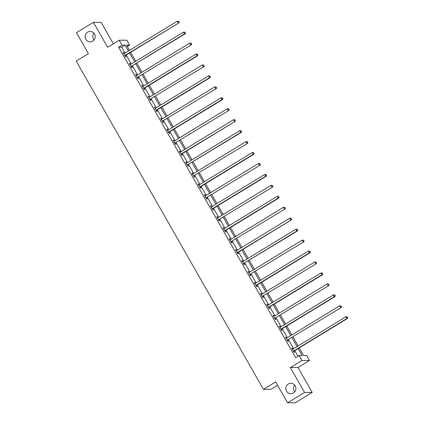 <?xml version="1.0" encoding="UTF-8"?>
<svg xmlns="http://www.w3.org/2000/svg" width="424" height="424" viewBox="0 0 424 424"><rect width="100%" height="100%" fill="white"/><g stroke="black" fill="none" stroke-linecap="round" stroke-linejoin="round"><path stroke-width="0.64" d="M288.304 384.017A5.215 5.04 89.7 0 1 295.724 387.123A5.215 5.04 89.7 0 1 290.896 393.721A5.215 5.04 89.7 0 1 288.304 384.017M87.604 32.155A5.215 5.04 89.7 0 1 95.029 35.261A5.215 5.04 89.7 0 1 90.195 41.859A5.215 5.04 89.7 0 1 87.604 32.155M294.707 391.882A5.215 5.04 89.7 0 1 294.669 385.087M94.011 40.02A5.215 5.04 89.7 0 1 93.974 33.226M299.233 347.887L303.626 355.582L306.727 355.561L309.525 360.474L301.877 360.517L299.079 355.604L302.18 355.588L298.157 348.539M297.993 367.507L290.345 367.55L304.554 392.46L287.589 402.8L295.236 402.758L312.202 392.417L297.993 367.507L309.525 360.474M277.614 385.315L271.09 389.29L263.442 389.333L76.193 61.051L88.409 53.604L76.479 32.69L93.444 22.355L107.659 47.265L119.192 40.238L126.84 40.19L129.643 45.103L126.543 45.124L129.506 50.318M113.351 43.794L101.092 22.313L93.444 22.355M127.333 46.513L129.643 45.103M304.554 392.46L312.202 392.417M125.038 53.042L121.704 47.197L118.603 47.218L295.682 357.676L299.079 355.604M297.993 356.266L294.765 350.611M293.631 348.623L288.521 339.661M287.387 337.674L282.278 328.711M281.144 326.729L276.029 317.767M274.9 315.779L269.786 306.817M268.657 304.835L263.543 295.873M262.408 293.885L257.299 284.923M256.165 282.941L251.056 273.978M249.922 271.991L244.812 263.028M243.678 261.041L238.564 252.084M237.435 250.096L232.32 241.134M231.191 239.147L226.077 230.184M224.943 228.202L219.833 219.24M218.699 217.252L213.59 208.29M212.456 206.308L207.347 197.346M206.212 195.358L201.098 186.396M199.969 184.413L194.855 175.451M193.726 173.464L188.611 164.501M187.477 162.514L182.368 153.557M181.233 151.569L176.124 142.607M174.99 140.62L169.881 131.657M168.747 129.675L163.632 120.713M162.503 118.725L157.389 109.763M156.26 107.781L151.145 98.819M150.011 96.831L144.902 87.869M143.768 85.887L138.659 76.924M137.524 74.937L132.415 65.974M131.281 63.987L126.167 55.03M124.227 53.535L123.66 52.539L123.14 52.539L125.546 56.752L126.061 56.747L125.414 55.613M130.47 64.48L129.903 63.483L129.389 63.489L131.79 67.697L132.304 67.697L131.657 66.557M136.719 75.43L136.146 74.433L135.632 74.433L138.033 78.647L138.547 78.641L137.901 77.507M142.962 86.374L142.395 85.378L141.876 85.383L144.277 89.591L144.796 89.591L144.144 88.457M149.206 97.324L148.638 96.328L148.119 96.333L150.52 100.541L151.039 100.536L150.393 99.402M155.449 108.274L154.882 107.277L154.363 107.277L156.763 111.491L157.283 111.486L156.636 110.351M161.692 119.218L161.125 118.222L160.611 118.227L163.012 122.435L163.526 122.435L162.88 121.296M167.936 130.168L167.369 129.172L166.855 129.172L169.256 133.385L169.77 133.38L169.123 132.246M174.184 141.113L173.612 140.116L173.098 140.121L175.499 144.33L176.018 144.33L175.366 143.19M180.428 152.062L179.861 151.066L179.341 151.066L181.742 155.279L182.262 155.274L181.61 154.14M186.671 163.007L186.104 162.01L185.585 162.016L187.986 166.224L188.505 166.224L187.858 165.084M192.915 173.957L192.348 172.96L191.828 172.96L194.234 177.174L194.749 177.168L194.102 176.034M199.158 184.901L198.591 183.905L198.077 183.91L200.478 188.118L200.992 188.118L200.345 186.984M205.402 195.851L204.834 194.855L204.32 194.86L206.721 199.068L207.235 199.063L206.589 197.929M211.65 206.801L211.078 205.804L210.564 205.804L212.965 210.018L213.484 210.013L212.832 208.878M217.894 217.745L217.327 216.749L216.807 216.754L219.208 220.962L219.727 220.962L219.076 219.823M224.137 228.695L223.57 227.699L223.051 227.699L225.451 231.912L225.971 231.907L225.324 230.773M230.38 239.639L229.813 238.643L229.294 238.648L231.7 242.857L232.214 242.857L231.568 241.717M236.624 250.589L236.057 249.593L235.543 249.593L237.944 253.806L238.458 253.801L237.811 252.667M242.867 261.534L242.3 260.537L241.786 260.543L244.187 264.751L244.701 264.751L244.054 263.611M249.116 272.484L248.543 271.487L248.029 271.487L250.43 275.701L250.95 275.695L250.298 274.561M255.359 283.428L254.792 282.432L254.273 282.437L256.674 286.645L257.193 286.645L256.541 285.511M261.603 294.378L261.036 293.382L260.516 293.382L262.917 297.595L263.437 297.59L262.79 296.456M267.846 305.328L267.279 304.326L266.76 304.331L269.166 308.539L269.68 308.539L269.033 307.405M274.089 316.272L273.522 315.276L273.008 315.281L275.409 319.489L275.923 319.484L275.277 318.35M280.338 327.222L279.766 326.226L279.252 326.226L281.653 330.439L282.167 330.434L281.52 329.3M286.582 338.166L286.009 337.17L285.495 337.175L287.896 341.384L288.415 341.384L287.764 340.244M292.825 349.116L292.258 348.12L291.739 348.12L294.139 352.333L294.659 352.328L294.012 351.194M290.345 367.55L301.877 360.517M118.603 47.218L121.995 45.145L119.192 40.238M287.589 402.8L275.658 381.886L263.442 389.333M130.64 52.306L135.749 61.263M136.883 63.25L141.992 72.213M143.127 74.2L148.241 83.162M149.37 85.145L154.484 94.107M155.619 96.094L160.728 105.057M161.862 107.039L166.971 116.001M168.105 117.989L173.215 126.951M174.349 128.933L179.458 137.895M180.592 139.883L185.707 148.845M186.836 150.833L191.95 159.79M193.084 161.777L198.194 170.739M199.328 172.727L204.437 181.689M205.571 183.672L210.68 192.634M211.815 194.621L216.929 203.584M218.058 205.566L223.172 214.528M224.301 216.516L229.416 225.478M230.55 227.46L235.659 236.422M236.793 238.41L241.903 247.372M243.037 249.36L248.146 258.317M249.28 260.304L254.395 269.267M255.524 271.254L260.638 280.216M261.767 282.199L266.882 291.161M268.016 293.148L273.125 302.111M274.259 304.093L279.368 313.055M280.502 315.043L285.612 324.005M286.746 325.987L291.86 334.949M292.989 336.937L298.104 345.899M128.43 50.975L125.096 45.13L121.995 45.145M297.028 346.556L291.913 337.594M290.779 335.607L285.67 326.644M284.536 324.662L279.427 315.7M278.292 313.712L273.183 304.75M272.049 302.762L266.935 293.806M265.806 291.818L260.691 282.856M259.557 280.868L254.448 271.911M253.314 269.924L248.204 260.961M247.07 258.974L241.961 250.012M240.827 248.029L235.718 239.067M234.583 237.08L229.469 228.117M228.34 226.135L223.225 217.173M222.091 215.185L216.982 206.223M215.848 204.241L210.739 195.279M209.604 193.291L204.495 184.329M203.361 182.341L198.247 173.384M197.118 171.397L192.003 162.434M190.874 160.447L185.76 151.485M184.626 149.502L179.516 140.54M178.382 138.553L173.273 129.59M172.139 127.608L167.029 118.646M165.895 116.658L160.781 107.696M159.652 105.714L154.537 96.752M153.409 94.764L148.294 85.802M147.16 83.814L142.051 74.857M140.916 72.87L135.807 63.907M134.673 61.92L129.564 52.958M121.704 47.197L125.096 45.13M123.273 52.772L123.66 52.539M129.521 63.722L129.903 63.483M135.765 74.666L136.146 74.433M142.008 85.616L142.395 85.378M148.252 96.561L148.638 96.328M154.495 107.511L154.882 107.277M160.738 118.455L161.125 118.222M166.987 129.405L167.369 129.172M173.231 140.349L173.612 140.116M179.474 151.299L179.861 151.066M185.717 162.249L186.104 162.01M191.961 173.193L192.348 172.96M198.204 184.143L198.591 183.905M204.453 195.088L204.834 194.855M210.696 206.038L211.078 205.804M216.94 216.982L217.327 216.749M223.183 227.932L223.57 227.699M229.426 238.876L229.813 238.643M235.67 249.826L236.057 249.593M241.918 260.776L242.3 260.537M248.162 271.72L248.543 271.487M254.405 282.67L254.792 282.432M260.649 293.615L261.036 293.382M266.892 304.565L267.279 304.326M273.141 315.509L273.522 315.276M279.384 326.459L279.766 326.226M285.628 337.403L286.009 337.17M291.871 348.353L292.258 348.12M125.197 55.306L125.716 55.306L178.785 22.965L125.197 55.306A0.816 0.79 -90.3 0 0 124.974 55.512L124.895 55.613M179.002 21.905L178.605 21.2L179.002 21.905L178.266 22.97L177.264 21.216L124.195 53.551A0.816 0.79 -90.3 0 1 123.914 53.657L123.792 53.678M125.716 55.306A0.816 0.79 -90.3 0 0 125.488 55.512L125.122 56.005M178.785 22.965L179.209 21.9M178.605 21.2L177.264 21.216M131.44 66.255L185.028 33.915L184.509 33.915L131.44 66.255A0.816 0.79 -90.3 0 0 131.217 66.462L131.143 66.563M185.246 32.849L184.848 32.15L185.246 32.849L184.509 33.915L183.513 32.16L130.438 64.501A0.816 0.79 -90.3 0 1 130.157 64.607L130.036 64.623M131.959 66.25A0.816 0.79 -90.3 0 0 131.732 66.457L131.366 66.955M185.028 33.915L185.452 32.849M184.848 32.15L183.513 32.16M137.683 77.205L191.272 44.859L137.683 77.205A0.816 0.79 -90.3 0 0 137.461 77.407L137.387 77.513M191.494 43.799L191.092 43.094L191.494 43.799L190.758 44.865L189.756 43.11L136.687 75.451A0.816 0.79 -90.3 0 1 136.401 75.552L136.279 75.573M138.203 77.2A0.816 0.79 -90.3 0 0 137.98 77.407L137.609 77.899M191.272 44.859L191.701 43.799M191.092 43.094L189.756 43.11M143.932 88.15L144.446 88.15L197.515 55.809L197.001 55.809L143.932 88.15A0.816 0.79 -90.3 0 0 143.704 88.356L143.63 88.457M197.738 54.744L197.335 54.044L197.738 54.744L197.001 55.809L195.999 54.055L142.93 86.395A0.816 0.79 -90.3 0 1 142.644 86.501L142.522 86.517M144.446 88.15A0.816 0.79 -90.3 0 0 144.224 88.351L143.853 88.849M197.515 55.809L197.944 54.744M197.335 54.044L195.999 54.055M150.176 99.099L203.758 66.754L150.176 99.099A0.816 0.79 -90.3 0 0 149.948 99.301L149.873 99.407M203.981 65.694L203.578 64.989L203.981 65.694L203.244 66.759L202.243 65.005L149.174 97.345A0.816 0.79 -90.3 0 1 148.893 97.446L148.766 97.467M150.69 99.094A0.816 0.79 -90.3 0 0 150.467 99.301L150.096 99.799M203.758 66.754L204.188 65.694M203.578 64.989L202.243 65.005M156.419 110.044L156.933 110.044L210.007 77.703L209.488 77.703L156.419 110.044A0.816 0.79 -90.3 0 0 156.196 110.251L156.117 110.351M210.225 76.638L209.827 75.938L210.225 76.638L209.488 77.703L208.486 75.949L155.417 108.29A0.816 0.79 -90.3 0 1 155.136 108.396L155.014 108.412M156.933 110.044A0.816 0.79 -90.3 0 0 156.71 110.245L156.339 110.743M210.007 77.703L210.431 76.638M209.827 75.938L208.486 75.949M162.662 120.994L216.251 88.648L162.662 120.994A0.816 0.79 -90.3 0 0 162.44 121.195L162.36 121.301M216.468 87.588L216.07 86.888L216.468 87.588L215.731 88.653L214.73 86.899L161.661 119.239A0.816 0.79 -90.3 0 1 161.38 119.34L161.258 119.361M163.182 120.988A0.816 0.79 -90.3 0 0 162.954 121.195L162.588 121.693M216.251 88.648L216.675 87.588M216.07 86.888L214.73 86.899M168.906 131.938L169.425 131.938L222.494 99.598L221.975 99.598L168.906 131.938A0.816 0.79 -90.3 0 0 168.683 132.145L168.609 132.246M222.711 98.538L222.314 97.833L222.711 98.538L221.975 99.598L220.978 97.843L167.904 130.184A0.816 0.79 -90.3 0 1 167.623 130.29L167.501 130.311M169.425 131.938A0.816 0.79 -90.3 0 0 169.197 132.14L168.832 132.638M222.494 99.598L222.918 98.532M222.314 97.833L220.978 97.843M175.149 142.888L228.737 110.542L175.149 142.888A0.816 0.79 -90.3 0 0 174.927 143.095L174.852 143.195M228.96 109.482L228.557 108.782L228.96 109.482L228.223 110.547L227.222 108.793L174.153 141.134A0.816 0.79 -90.3 0 1 173.867 141.234L173.745 141.256M175.668 142.883A0.816 0.79 -90.3 0 0 175.446 143.089L175.075 143.588M228.737 110.542L229.167 109.482M228.557 108.782L227.222 108.793M181.398 153.833L181.912 153.833L234.981 121.492L181.398 153.833A0.816 0.79 -90.3 0 0 181.17 154.039L181.096 154.14M235.203 120.432L234.801 119.727L235.203 120.432L234.467 121.497L233.465 119.743L180.396 152.078A0.816 0.79 -90.3 0 1 180.115 152.184L179.988 152.205M181.912 153.833A0.816 0.79 -90.3 0 0 181.689 154.039L181.318 154.532M234.981 121.492L235.41 120.427M234.801 119.727L233.465 119.743M187.641 164.782L241.224 132.442L240.71 132.442L187.641 164.782A0.816 0.79 -90.3 0 0 187.413 164.989L187.339 165.09M241.447 131.376L241.044 130.677L241.447 131.376L240.71 132.442L239.708 130.687L186.639 163.028A0.816 0.79 -90.3 0 1 186.359 163.134L186.231 163.15M188.155 164.777A0.816 0.79 -90.3 0 0 187.933 164.984L187.562 165.482M241.224 132.442L241.654 131.376M241.044 130.677L239.708 130.687M193.885 175.732L247.473 143.386L193.885 175.732A0.816 0.79 -90.3 0 0 193.662 175.934L193.583 176.04M247.69 142.326L247.293 141.621L247.69 142.326L246.954 143.392L245.952 141.637L192.883 173.978A0.816 0.79 -90.3 0 1 192.602 174.078L192.48 174.1M194.399 175.727A0.816 0.79 -90.3 0 0 194.176 175.934L193.805 176.426M247.473 143.386L247.897 142.321M247.293 141.621L245.952 141.637M200.128 186.677L200.647 186.677L253.716 154.336L253.197 154.336L200.128 186.677A0.816 0.79 -90.3 0 0 199.905 186.883L199.826 186.984M253.934 153.271L253.536 152.571L253.934 153.271L253.197 154.336L252.195 152.582L199.126 184.922A0.816 0.79 -90.3 0 1 198.845 185.028L198.724 185.044M200.647 186.677A0.816 0.79 -90.3 0 0 200.419 186.878L200.054 187.376M253.716 154.336L254.14 153.271M253.536 152.571L252.195 152.582M206.371 197.626L259.96 165.281L206.371 197.626A0.816 0.79 -90.3 0 0 206.149 197.828L206.075 197.934M260.177 164.221L259.779 163.516L260.177 164.221L259.44 165.286L258.444 163.532L205.37 195.872A0.816 0.79 -90.3 0 1 205.089 195.973L204.967 195.994M206.891 197.621A0.816 0.79 -90.3 0 0 206.663 197.828L206.297 198.326M259.96 165.281L260.384 164.221M259.779 163.516L258.444 163.532M212.615 208.571L213.134 208.571L266.203 176.23L265.689 176.23L212.615 208.571A0.816 0.79 -90.3 0 0 212.392 208.778L212.318 208.878M266.426 175.165L266.023 174.465L266.426 175.165L265.689 176.23L264.687 174.476L211.618 206.817A0.816 0.79 -90.3 0 1 211.332 206.923L211.21 206.939M213.134 208.571A0.816 0.79 -90.3 0 0 212.912 208.772L212.541 209.271M266.203 176.23L266.632 175.165M266.023 174.465L264.687 174.476M218.864 219.521L272.447 187.175L218.864 219.521A0.816 0.79 -90.3 0 0 218.636 219.722L218.561 219.828M272.669 186.115L272.266 185.415L272.669 186.115L271.932 187.18L270.931 185.426L217.862 217.766A0.816 0.79 -90.3 0 1 217.581 217.867L217.454 217.888M219.378 219.515A0.816 0.79 -90.3 0 0 219.155 219.722L218.784 220.22M272.447 187.175L272.876 186.115M272.266 185.415L270.931 185.426M225.107 230.465L225.621 230.465L278.69 198.125L278.176 198.125L225.107 230.465A0.816 0.79 -90.3 0 0 224.879 230.672L224.805 230.773M278.913 197.059L278.51 196.36L278.913 197.059L278.176 198.125L277.174 196.37L224.105 228.711A0.816 0.79 -90.3 0 1 223.824 228.817L223.697 228.833M225.621 230.465A0.816 0.79 -90.3 0 0 225.398 230.667L225.027 231.165M278.69 198.125L279.119 197.059M278.51 196.36L277.174 196.37M231.35 241.415L284.939 209.069L231.35 241.415A0.816 0.79 -90.3 0 0 231.128 241.622L231.048 241.722M285.156 208.009L284.758 207.309L285.156 208.009L284.419 209.074L283.418 207.32L230.349 239.661A0.816 0.79 -90.3 0 1 230.068 239.761L229.946 239.783M231.864 241.41A0.816 0.79 -90.3 0 0 231.642 241.616L231.271 242.115M284.939 209.069L285.363 208.009M284.758 207.309L283.418 207.32M237.594 252.359L238.113 252.359L291.182 220.019L237.594 252.359A0.816 0.79 -90.3 0 0 237.371 252.566L237.292 252.667M291.399 218.959L291.002 218.254L291.399 218.959L290.663 220.024L289.661 218.265L236.592 250.605A0.816 0.79 -90.3 0 1 236.311 250.711L236.189 250.732M238.113 252.359A0.816 0.79 -90.3 0 0 237.885 252.566L237.519 253.059M291.182 220.019L291.606 218.954M291.002 218.254L289.661 218.265M243.837 263.309L297.425 230.969L296.906 230.969L243.837 263.309A0.816 0.79 -90.3 0 0 243.614 263.516L243.54 263.617M297.648 229.903L297.245 229.204L297.648 229.903L296.906 230.969L295.91 229.214L242.835 261.555A0.816 0.79 -90.3 0 1 242.554 261.661L242.433 261.677M244.357 263.304A0.816 0.79 -90.3 0 0 244.129 263.511L243.763 264.009M297.425 230.969L297.855 229.903M297.245 229.204L295.91 229.214M250.081 274.259L303.669 241.913L250.081 274.259A0.816 0.79 -90.3 0 0 249.858 274.461L249.784 274.566M303.891 240.853L303.489 240.148L303.891 240.853L303.155 241.918L302.153 240.164L249.084 272.505A0.816 0.79 -90.3 0 1 248.798 272.606L248.676 272.627M250.6 274.254A0.816 0.79 -90.3 0 0 250.377 274.461L250.006 274.953M303.669 241.913L304.098 240.848M303.489 240.148L302.153 240.164M256.329 285.204L256.843 285.204L309.912 252.863L309.398 252.863L256.329 285.204A0.816 0.79 -90.3 0 0 256.101 285.41L256.027 285.511M310.135 251.798L309.732 251.098L310.135 251.798L309.398 252.863L308.396 251.109L255.328 283.449A0.816 0.79 -90.3 0 1 255.047 283.555L254.919 283.571M256.843 285.204A0.816 0.79 -90.3 0 0 256.621 285.405L256.25 285.903M309.912 252.863L310.341 251.798M309.732 251.098L308.396 251.109M262.573 296.153L316.156 263.808L262.573 296.153A0.816 0.79 -90.3 0 0 262.345 296.355L262.271 296.461M316.378 262.748L315.975 262.043L316.378 262.748L315.642 263.813L314.64 262.058L261.571 294.399A0.816 0.79 -90.3 0 1 261.29 294.5L261.168 294.521M263.087 296.148A0.816 0.79 -90.3 0 0 262.864 296.355L262.493 296.848M316.156 263.808L316.585 262.748M315.975 262.043L314.64 262.058M268.816 307.098L269.33 307.098L322.404 274.757L321.885 274.757L268.816 307.098A0.816 0.79 -90.3 0 0 268.593 307.305L268.514 307.405M322.622 273.692L322.224 272.992L322.622 273.692L321.885 274.757L320.883 273.003L267.814 305.344A0.816 0.79 -90.3 0 1 267.533 305.45L267.412 305.466M269.33 307.098A0.816 0.79 -90.3 0 0 269.108 307.299L268.737 307.798M322.404 274.757L322.828 273.692M322.224 272.992L320.883 273.003M275.059 318.048L328.648 285.702L275.059 318.048A0.816 0.79 -90.3 0 0 274.837 318.249L274.757 318.355M328.865 284.642L328.468 283.942L328.865 284.642L328.128 285.707L327.127 283.953L274.058 316.293A0.816 0.79 -90.3 0 1 273.777 316.394L273.655 316.415M275.579 318.042A0.816 0.79 -90.3 0 0 275.351 318.249L274.985 318.747M328.648 285.702L329.072 284.642M328.468 283.942L327.127 283.953M281.303 328.992L281.822 328.992L334.891 296.652L334.372 296.652L281.303 328.992A0.816 0.79 -90.3 0 0 281.08 329.199L281.006 329.3M335.114 295.586L334.711 294.887L335.114 295.586L334.372 296.652L333.375 294.897L280.306 327.238A0.816 0.79 -90.3 0 1 280.02 327.344L279.898 327.36M281.822 328.992A0.816 0.79 -90.3 0 0 281.594 329.194L281.229 329.692M334.891 296.652L335.32 295.586M334.711 294.887L333.375 294.897M287.546 339.942L341.135 307.596L287.546 339.942A0.816 0.79 -90.3 0 0 287.324 340.149L287.249 340.249M341.357 306.536L340.954 305.837L341.357 306.536L340.62 307.601L339.619 305.847L286.55 338.188A0.816 0.79 -90.3 0 1 286.264 338.288L286.142 338.31M288.066 339.937A0.816 0.79 -90.3 0 0 287.843 340.143L287.472 340.642M341.135 307.596L341.564 306.536M340.954 305.837L339.619 305.847M293.795 350.887L294.309 350.887L347.378 318.546L346.864 318.546L293.795 350.887A0.816 0.79 -90.3 0 0 293.567 351.093L293.493 351.194M347.601 317.486L347.198 316.781L347.601 317.486L346.864 318.546L345.862 316.792L292.793 349.132A0.816 0.79 -90.3 0 1 292.512 349.238L292.385 349.259M294.309 350.887A0.816 0.79 -90.3 0 0 294.086 351.093L293.715 351.586M347.378 318.546L347.807 317.481M347.198 316.781L345.862 316.792M124.974 55.512L125.488 55.512M131.217 66.462L131.732 66.457M137.461 77.407L137.98 77.407M143.704 88.356L144.224 88.351M149.948 99.301L150.467 99.301M156.196 110.251L156.71 110.245M162.44 121.195L162.954 121.195M168.683 132.145L169.197 132.14M174.927 143.095L175.446 143.089M181.17 154.039L181.689 154.039M187.413 164.989L187.933 164.984M193.662 175.934L194.176 175.934M199.905 186.883L200.419 186.878M206.149 197.828L206.663 197.828M212.392 208.778L212.912 208.772M218.636 219.722L219.155 219.722M224.879 230.672L225.398 230.667M231.128 241.622L231.642 241.616M237.371 252.566L237.885 252.566M243.614 263.516L244.129 263.511M249.858 274.461L250.377 274.461M256.101 285.41L256.621 285.405M262.345 296.355L262.864 296.355M268.593 307.305L269.108 307.299M274.837 318.249L275.351 318.249M281.08 329.199L281.594 329.194M287.324 340.149L287.843 340.143M293.567 351.093L294.086 351.093"/></g></svg>
